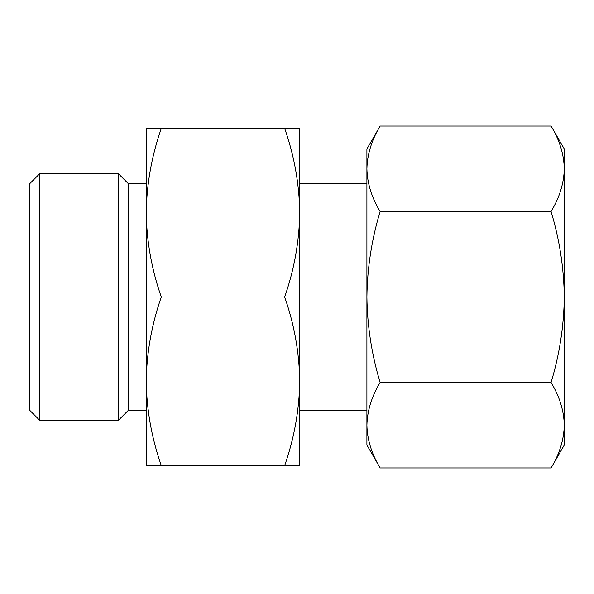 <?xml version="1.0" encoding="UTF-8"?>
<svg xmlns="http://www.w3.org/2000/svg" width="594" height="594" viewBox="0 0 594 594"><rect width="100%" height="100%" fill="white"/><g stroke="black" fill="none" stroke-linecap="round" stroke-linejoin="round"><path stroke-width="0.89" d="M380.13 382.469C371.688 396.428 367.278 410.677 366.906 425.207L366.906 297C367.3 326.21 371.71 354.7 380.13 382.469L551.076 382.469C559.503 354.692 563.914 326.203 564.3 297C563.906 267.79 559.496 239.3 551.076 211.531C559.518 197.572 563.929 183.323 564.3 168.793C563.944 154.225 559.533 139.984 551.076 126.054L380.13 126.054C371.688 140.013 367.278 154.254 366.906 168.793C367.263 183.353 371.673 197.602 380.13 211.531C371.703 239.308 367.3 267.797 366.906 297L366.906 148.96L380.13 126.054M380.13 467.946L366.906 445.04L366.906 425.207C367.263 439.775 371.673 454.016 380.13 467.946L551.076 467.946C559.518 453.987 563.929 439.746 564.3 425.207C563.944 410.647 559.533 396.398 551.076 382.469M564.3 425.207C563.944 439.775 559.533 454.016 551.076 467.946L564.3 445.04L564.3 148.96L551.076 126.054M161.293 297C151.678 324.532 146.659 352.628 146.235 381.303L146.235 212.697C146.644 241.431 151.663 269.528 161.293 297L284.66 297C294.282 269.468 299.302 241.372 299.725 212.697C299.317 183.969 294.297 155.866 284.66 128.393L299.725 128.393L299.725 381.303C299.317 352.569 294.297 324.473 284.66 297M146.235 381.303C146.644 410.031 151.663 438.134 161.293 465.607L146.235 465.607L146.235 381.303M161.293 128.393C151.678 155.925 146.659 184.029 146.235 212.697L146.235 128.393L284.66 128.393M299.725 465.607L284.66 465.607C294.282 438.075 299.302 409.971 299.725 381.303L299.725 465.607M29.7 410.276L29.7 183.724L39.791 173.634L39.791 420.366L29.7 410.276M146.235 410.276L128.393 410.276L118.303 420.366L118.303 173.634L39.791 173.634M128.393 410.276L128.393 183.724L118.303 173.634M284.66 465.607L161.293 465.607M551.076 211.531L380.13 211.531M118.303 420.366L39.791 420.366M146.235 183.724L128.393 183.724M366.906 183.724L299.725 183.724M366.906 410.276L299.725 410.276"/></g></svg>
